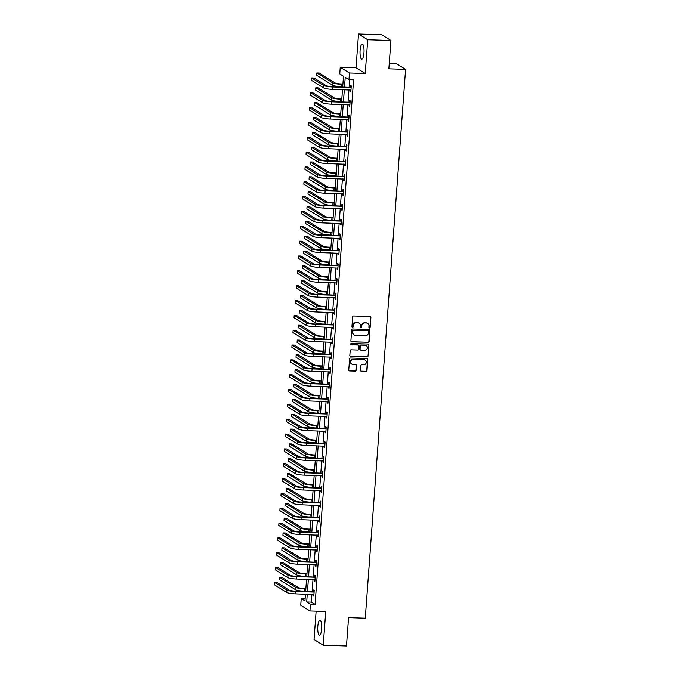 <?xml version="1.0" encoding="UTF-8"?>
<svg xmlns="http://www.w3.org/2000/svg" width="680" height="680" viewBox="0 0 680 680"><rect width="100%" height="100%" fill="white"/><g stroke="black" fill="none" stroke-linecap="round" stroke-linejoin="round"><path stroke-width="1.02" d="M369.478 328.015A0.663 0.629 121.9 0 0 370.166 327.377L370.889 317.458A0.944 0.901 121.9 0 0 370.048 316.498L353.634 315.971A0.944 0.901 121.9 0 0 352.656 316.872L351.925 326.791A0.663 0.629 121.9 0 0 352.521 327.471A0.663 0.629 121.9 0 0 353.209 326.833L353.302 325.55A3.026 2.881 121.9 0 1 356.439 322.66L357.808 322.702A3.026 2.881 121.9 0 1 360.502 325.779L360.409 327.063A0.663 0.629 121.9 0 0 360.995 327.743A0.663 0.629 121.9 0 0 361.683 327.105L361.777 325.822A3.026 2.881 121.9 0 1 364.913 322.932L366.282 322.975A3.026 2.881 121.9 0 1 368.985 326.06L368.892 327.344A0.663 0.629 121.9 0 0 369.478 328.015M369.061 327.828A0.663 0.629 121.9 0 0 369.92 327.225L370.642 317.305A0.944 0.901 121.9 0 0 370.353 316.565M352.104 327.284A0.663 0.629 121.9 0 0 352.954 326.68L353.302 325.55M360.578 327.556A0.663 0.629 121.9 0 0 361.437 326.952L361.777 325.822M321.674 628.847A7.522 2.006 -88.2 0 0 319.974 620.117A7.522 2.006 -88.2 0 0 317.789 626.424A7.522 2.006 -88.2 0 0 319.49 635.154A7.522 2.006 -88.2 0 0 321.674 628.847M363.97 52.819A7.522 2.006 -88.2 0 0 362.27 44.098A7.522 2.006 -88.2 0 0 360.094 50.405A7.522 2.006 -88.2 0 0 361.786 59.126A7.522 2.006 -88.2 0 0 363.97 52.819M360.57 370.328A0.944 0.901 121.9 0 0 361.411 371.297L366.019 371.442A0.944 0.901 121.9 0 0 366.996 370.541L367.803 359.524A0.944 0.901 121.9 0 0 366.962 358.555L350.548 358.028A0.944 0.901 121.9 0 0 349.571 358.929L348.763 369.954A0.944 0.901 121.9 0 0 349.605 370.914L355.164 371.093A0.944 0.901 121.9 0 0 356.142 370.192L356.49 365.475A0.944 0.901 121.9 0 0 355.649 364.514L352.886 364.421A2.533 2.414 121.9 0 1 350.761 361.225A2.533 2.414 121.9 0 1 353.26 359.423L364.063 359.779A2.533 2.414 121.9 0 1 366.197 362.975A2.533 2.414 121.9 0 1 363.698 364.769L361.896 364.709A0.944 0.901 121.9 0 0 360.91 365.619L360.57 370.328M311.907 594.38L311.338 602.14L315.07 604.469L310.428 604.316L309.935 610.971L300.73 605.234L301.223 598.578L304.954 600.908L305.447 594.175M390.94 40.486L367.719 39.737L358.513 34L381.735 34.748L390.94 40.486L388.858 68.833L405.577 69.368L365.279 618.196L348.551 617.652L346.477 646L323.247 645.252L325.728 611.481L309.935 610.971M358.513 34L356.031 67.77L365.236 73.508L367.719 39.737M365.236 73.508L349.444 72.998L348.959 79.653L345.227 77.325L344.513 86.989M315.07 604.469L353.6 79.806L348.959 79.653M368.144 342.405A0.944 0.901 121.9 0 0 369.129 341.504L369.937 330.488A0.944 0.901 121.9 0 0 369.096 329.519L352.682 328.993A0.944 0.901 121.9 0 0 351.704 329.894L350.888 340.918A0.944 0.901 121.9 0 0 351.738 341.878L367.897 342.252A0.944 0.901 121.9 0 0 368.883 341.351L369.69 330.327A0.944 0.901 121.9 0 0 369.393 329.587M368.875 345.006L368.058 356.023A0.944 0.901 121.9 0 1 367.081 356.923L350.668 356.397A0.944 0.901 121.9 0 1 349.826 355.436L350.175 350.719A0.944 0.901 121.9 0 1 351.152 349.809L357.808 350.03A0.944 0.901 121.9 0 0 358.785 349.12L359.014 345.993A0.944 0.901 121.9 0 0 358.173 345.032L351.245 344.811A0.663 0.629 121.9 0 1 350.684 343.969A0.663 0.629 121.9 0 1 351.339 343.502L368.024 344.037A0.944 0.901 121.9 0 1 368.875 345.006L368.058 356.023M316.124 611.175L314.05 639.514L323.247 645.252M405.577 69.368L396.372 63.631L389.257 63.401M349.707 79.679L349.163 87.142M348.959 89.888L348.067 101.974M347.871 104.72L346.978 116.816M346.774 119.561L345.89 131.656M345.686 134.402L344.802 146.489M344.599 149.234L343.714 161.33M343.51 164.076L342.618 176.171M342.423 178.917L341.53 191.004M341.326 193.749L340.442 205.844M340.238 208.59L339.354 220.685M339.15 223.431L338.266 235.518M338.062 238.263L337.17 250.359M336.974 253.104L336.082 265.2M335.877 267.945L334.993 280.032M334.789 282.778L333.905 294.874M333.701 297.619L332.817 309.714M332.613 312.46L331.721 324.547M331.525 327.293L330.633 339.388M330.438 342.133L329.545 354.229M329.341 356.975L328.457 369.061M328.253 371.807L327.369 383.902M327.165 386.648L326.273 398.743M326.077 401.489L325.185 413.576M324.989 416.322L324.096 428.417M323.892 431.162L323.008 443.258M322.804 446.004L321.921 458.099M321.716 460.836L320.824 472.931M320.628 475.677L319.736 487.772M319.541 490.518L318.648 502.613M318.444 505.35L317.56 517.446M317.356 520.192L316.472 532.287M316.268 535.033L315.384 547.128M315.18 549.865L314.287 561.961M314.092 564.706L313.2 576.802M312.995 579.547L312.111 591.642M350.319 89.93L350.225 91.23L350.846 91.613L351.262 85.909L350.642 85.519L350.531 87.066M349.231 104.771L349.137 106.063L349.758 106.454L350.175 100.742L349.554 100.359L349.444 101.898M348.143 119.603L348.05 120.904L348.67 121.286L349.087 115.583L348.466 115.192L348.347 116.739M347.055 134.444L346.953 135.745L347.574 136.127L347.999 130.424L347.378 130.033L347.259 131.58M345.958 149.285L345.865 150.578L346.486 150.969L346.911 145.256L346.281 144.874L346.171 146.412M344.87 164.118L344.777 165.418L345.398 165.801L345.814 160.097L345.194 159.706L345.083 161.254M343.782 178.959L343.689 180.26L344.309 180.642L344.726 174.939L344.105 174.547L343.995 176.094M342.695 193.8L342.601 195.092L343.221 195.483L343.638 189.771L343.017 189.388L342.907 190.927M341.606 208.632L341.504 209.933L342.133 210.316L342.55 204.612L341.929 204.221L341.81 205.768M340.51 223.474L340.416 224.774L341.037 225.156L341.462 219.453L340.833 219.062L340.723 220.609M339.422 238.315L339.328 239.606L339.949 239.998L340.365 234.285L339.745 233.903L339.635 235.441M338.334 253.147L338.24 254.448L338.861 254.838L339.277 249.126L338.657 248.736L338.546 250.282M337.246 267.988L337.152 269.288L337.773 269.671L338.19 263.968L337.569 263.576L337.458 265.124M336.158 282.829L336.056 284.121L336.685 284.512L337.101 278.8L336.481 278.418L336.362 279.956M335.061 297.661L334.968 298.962L335.589 299.353L336.013 293.641L335.393 293.25L335.274 294.797M333.974 312.502L333.88 313.803L334.5 314.185L334.917 308.482L334.296 308.091L334.186 309.638M332.885 327.344L332.792 328.635L333.412 329.026L333.829 323.315L333.208 322.932L333.098 324.471M331.798 342.176L331.704 343.476L332.325 343.868L332.741 338.155L332.12 337.764L332.01 339.311M330.709 357.017L330.607 358.317L331.236 358.7L331.653 352.997L331.032 352.605L330.913 354.152M329.613 371.858L329.519 373.15L330.14 373.541L330.565 367.829L329.945 367.447L329.825 368.985M328.525 386.69L328.431 387.991L329.052 388.382L329.477 382.67L328.848 382.287L328.738 383.826M327.437 401.531L327.344 402.832L327.964 403.214L328.38 397.511L327.76 397.12L327.649 398.667M326.349 416.373L326.255 417.664L326.876 418.055L327.293 412.344L326.672 411.961L326.561 413.5M325.261 431.205L325.159 432.505L325.788 432.897L326.204 427.184L325.584 426.802L325.465 428.341M324.164 446.046L324.071 447.346L324.692 447.729L325.116 442.025L324.496 441.635L324.377 443.181M323.076 460.887L322.983 462.179L323.603 462.57L324.028 456.858L323.399 456.475L323.289 458.014M321.988 475.719L321.895 477.02L322.515 477.411L322.932 471.699L322.311 471.317L322.201 472.855M320.9 490.56L320.807 491.861L321.427 492.243L321.844 486.54L321.224 486.149L321.113 487.696M319.812 505.401L319.71 506.693L320.339 507.085L320.756 501.373L320.135 500.99L320.017 502.529M318.716 520.234L318.623 521.534L319.243 521.925L319.668 516.213L319.048 515.831L318.928 517.369M317.628 535.075L317.534 536.375L318.155 536.758L318.58 531.054L317.951 530.663L317.841 532.211M316.54 549.916L316.447 551.208L317.067 551.599L317.483 545.887L316.863 545.505L316.752 547.052M315.452 564.748L315.358 566.049L315.979 566.44L316.396 560.728L315.775 560.346L315.664 561.884M314.364 579.59L314.271 580.89L314.891 581.273L315.308 575.569L314.687 575.178L314.568 576.725M313.276 594.431L313.174 595.722L313.795 596.113L314.219 590.402L313.599 590.019L313.48 591.566M305.116 598.706L301.223 598.578M342.695 86.929L343.485 76.245L339.753 73.916L340.238 67.26L349.444 72.998M356.031 67.77L340.238 67.26M307.267 594.235L306.697 601.987L310.428 604.316M344.309 89.734L343.425 101.83M343.221 104.576L342.337 116.662M342.133 119.408L341.25 131.504M341.046 134.249L340.153 146.344M339.957 149.09L339.065 161.177M338.861 163.922L337.977 176.018M337.773 178.763L336.889 190.859M336.685 193.605L335.801 205.691M335.597 208.437L334.704 220.532M334.509 223.278L333.616 235.374M333.412 238.119L332.528 250.206M332.325 252.951L331.44 265.047M331.236 267.793L330.352 279.888M330.149 282.633L329.256 294.721M329.06 297.466L328.168 309.561M327.964 312.307L327.08 324.402M326.876 327.148L325.992 339.243M325.788 341.98L324.904 354.076M324.7 356.822L323.808 368.917M323.612 371.662L322.719 383.758M322.524 386.495L321.631 398.591M321.427 401.336L320.543 413.431M320.339 416.177L319.455 428.273M319.251 431.01L318.359 443.105M318.163 445.85L317.271 457.946M317.075 460.692L316.183 472.787M315.979 475.524L315.095 487.619M314.891 490.365L314.007 502.46M313.803 505.206L312.911 517.302M312.715 520.038L311.822 532.134M311.627 534.88L310.734 546.975M310.53 549.721L309.647 561.816M309.442 564.553L308.558 576.649M308.354 579.394L307.471 591.49M305.651 591.43L306.536 579.335M306.74 576.589L307.624 564.502M307.827 561.756L308.72 549.661M308.916 546.915L309.808 534.82M310.012 532.075L310.896 519.987M311.1 517.242L311.984 505.146M312.188 502.401L313.072 490.305M313.276 487.56L314.168 475.473M314.364 472.727L315.256 460.632M315.46 457.887L316.344 445.791M316.548 443.046L317.433 430.958M317.637 428.213L318.521 416.118M318.725 413.372L319.617 401.276M319.812 398.531L320.705 386.444M320.9 383.699L321.793 371.603M321.997 368.857L322.881 356.762M323.085 354.017L323.969 341.929M324.173 339.184L325.065 327.089M325.261 324.343L326.153 312.248M326.349 309.502L327.241 297.415M327.445 294.67L328.329 282.574M328.534 279.828L329.418 267.733M329.622 264.988L330.514 252.892M330.709 250.155L331.602 238.059M331.798 235.314L332.69 223.219M332.894 220.473L333.778 208.377M333.982 205.641L334.866 193.545M335.07 190.799L335.954 178.704M336.158 175.958L337.05 163.863M337.246 161.126L338.138 149.031M338.342 146.285L339.226 134.19M339.43 131.444L340.315 119.348M340.519 116.611L341.402 104.516M341.606 101.77L342.499 89.675M311.338 602.14L306.697 601.987M350.225 91.23L350.872 91.247M349.137 106.063L349.784 106.088M348.05 120.904L348.695 120.921M346.953 135.745L347.607 135.762M345.865 150.578L346.511 150.603M344.777 165.418L345.423 165.435M343.689 180.26L344.335 180.276M342.601 195.092L343.247 195.118M341.504 209.933L342.159 209.95M340.416 224.774L341.062 224.791M339.328 239.606L339.975 239.632M338.24 254.448L338.887 254.464M337.152 269.288L337.798 269.305M336.056 284.121L336.71 284.147M334.968 298.962L335.623 298.979M333.88 313.803L334.526 313.82M332.792 328.635L333.438 328.661M331.704 343.476L332.35 343.493M330.607 358.317L331.262 358.334M329.519 373.15L330.174 373.175M328.431 387.991L329.077 388.008M327.344 402.832L327.99 402.849M326.255 417.664L326.901 417.69M325.159 432.505L325.813 432.523M324.071 447.346L324.725 447.363M322.983 462.179L323.629 462.204M321.895 477.02L322.541 477.037M320.807 491.861L321.453 491.878M319.71 506.693L320.365 506.719M318.623 521.534L319.277 521.552M317.534 536.375L318.18 536.392M316.447 551.208L317.093 551.233M315.358 566.049L316.004 566.066M314.271 580.89L314.916 580.907M313.174 595.722L313.828 595.748M367.54 323.315A3.026 2.881 121.9 0 0 366.036 322.822L366.282 322.975M361.53 325.669A3.026 2.881 121.9 0 1 364.667 322.779L366.036 322.822M359.057 323.043A3.026 2.881 121.9 0 0 357.552 322.55L357.808 322.702M353.048 325.397A3.026 2.881 121.9 0 1 356.184 322.499L357.552 322.55M351.186 341.657A0.944 0.901 121.9 0 0 351.483 341.725L367.897 342.252M368.585 331.475A0.663 0.629 121.9 0 0 367.99 330.795L353.591 330.335A0.663 0.629 121.9 0 0 352.903 330.964L352.801 332.316A3.026 2.881 121.9 0 0 355.504 335.401L365.347 335.716A3.026 2.881 121.9 0 0 368.483 332.826L368.585 331.475M354 334.9A3.026 2.881 121.9 0 1 352.554 332.163L352.656 330.811A0.663 0.629 121.9 0 1 353.337 330.174L367.744 330.642M350.115 356.175A0.944 0.901 121.9 0 0 350.421 356.243L366.834 356.771A0.944 0.901 121.9 0 0 367.812 355.87M358.479 345.1A0.944 0.901 121.9 0 0 357.926 344.879L351.245 344.811M364.718 350.251A2.533 2.414 121.9 0 0 366.24 345.601A2.533 2.414 121.9 0 0 365.083 345.253L361.275 345.134A0.944 0.901 121.9 0 0 360.298 346.035L360.069 349.163A0.944 0.901 121.9 0 0 360.91 350.132L364.718 350.251M366.112 345.534A2.533 2.414 121.9 0 0 364.837 345.1L365.083 345.253M360.357 349.911A0.944 0.901 121.9 0 1 359.813 349.01L360.043 345.882A0.944 0.901 121.9 0 1 361.029 344.981L364.837 345.1M368.62 344.845A0.944 0.901 121.9 0 0 368.33 344.105M365.092 360.051A2.533 2.414 121.9 0 0 363.808 359.618L364.063 359.779M351.611 363.987A2.533 2.414 121.9 0 1 353.005 359.269L363.808 359.618M349.052 370.694A0.944 0.901 121.9 0 0 349.35 370.762L354.918 370.94A0.944 0.901 121.9 0 0 355.895 370.03L356.243 365.322A0.944 0.901 121.9 0 0 355.946 364.574M360.859 371.076A0.944 0.901 121.9 0 0 361.165 371.135L365.763 371.288A0.944 0.901 121.9 0 0 366.75 370.387L367.557 359.363A0.944 0.901 121.9 0 0 367.26 358.624M342.916 83.997L341.113 83.938A4.819 0.705 -175.8 0 1 335.223 83.011L319.192 73.015L316.872 72.947L332.902 82.943A7.233 1.062 4.2 0 0 341.734 84.328L342.89 84.362M316.872 72.947L316.693 75.319L332.732 85.314A7.233 1.062 4.2 0 0 341.564 86.709L342.712 86.742M351.152 87.448L332.154 86.59A4.819 0.705 -175.8 0 1 326.273 85.663L313.964 77.996L311.644 77.919L323.944 85.595A7.233 1.062 4.2 0 0 332.775 86.98L350.854 87.558M311.644 77.919L311.474 80.299L323.774 87.966A7.233 1.062 4.2 0 0 332.605 89.36L350.957 90.075M350.234 87.176L351.203 86.819M341.827 98.838L340.025 98.778A4.819 0.705 -175.8 0 1 334.135 97.852L318.104 87.856L315.784 87.779L331.815 97.775A7.233 1.062 4.2 0 0 340.646 99.161L341.793 99.203M315.784 87.779L315.605 90.159L331.644 100.155A7.233 1.062 4.2 0 0 340.476 101.541L341.624 101.584M340.731 113.67L338.938 113.619A4.819 0.705 -175.8 0 1 333.047 112.693L317.016 102.697L314.695 102.621L330.726 112.617A7.233 1.062 4.2 0 0 339.558 114.002L340.705 114.044M314.695 102.621L314.517 105.001L330.548 114.996A7.233 1.062 4.2 0 0 339.379 116.382L340.536 116.416M350.064 102.289L331.067 101.43A4.819 0.705 -175.8 0 1 325.176 100.504L312.876 92.837L310.556 92.76L322.856 100.428A7.233 1.062 4.2 0 0 331.687 101.813L349.767 102.4M310.556 92.76L310.377 95.141L322.685 102.808A7.233 1.062 4.2 0 0 331.517 104.193L349.868 104.907M349.137 102.017L350.106 101.651M348.976 117.13L329.978 116.271A4.819 0.705 -175.8 0 1 324.088 115.345L311.788 107.669L309.468 107.602L321.767 115.269A7.233 1.062 4.2 0 0 330.599 116.654L348.67 117.24M309.468 107.602L309.289 109.973L321.589 117.648A7.233 1.062 4.2 0 0 330.421 119.034L348.78 119.748M348.05 116.849L349.019 116.493M339.643 128.511L337.85 128.452A4.819 0.705 -175.8 0 1 331.959 127.525L315.928 117.529L313.599 117.462L329.638 127.457A7.233 1.062 4.2 0 0 338.47 128.843L339.618 128.877M313.599 117.462L313.429 119.833L329.46 129.829A7.233 1.062 4.2 0 0 338.291 131.223L339.439 131.257M338.555 143.352L336.753 143.293A4.819 0.705 -175.8 0 1 330.871 142.367L314.832 132.37L312.511 132.294L328.542 142.29A7.233 1.062 4.2 0 0 337.382 143.684L338.529 143.718M312.511 132.294L312.341 134.674L328.372 144.67A7.233 1.062 4.2 0 0 337.203 146.055L338.351 146.098M337.467 158.185L335.665 158.134A4.819 0.705 -175.8 0 1 329.774 157.207L313.743 147.212L311.423 147.135L327.454 157.131A7.233 1.062 4.2 0 0 336.286 158.517L337.442 158.559M311.423 147.135L311.245 149.515L327.284 159.511A7.233 1.062 4.2 0 0 336.115 160.897L337.263 160.93M347.879 131.963L328.89 131.104A4.819 0.705 -175.8 0 1 323 130.178L310.7 122.51L308.372 122.434L320.679 130.109A7.233 1.062 4.2 0 0 329.511 131.495L347.582 132.073M308.372 122.434L308.201 124.814L320.501 132.481A7.233 1.062 4.2 0 0 329.332 133.875L347.692 134.589M346.962 131.691L347.93 131.333M346.791 146.804L327.794 145.945A4.819 0.705 -175.8 0 1 321.912 145.019L309.604 137.351L307.284 137.275L319.591 144.942A7.233 1.062 4.2 0 0 328.423 146.328L346.494 146.914M307.284 137.275L307.113 139.655L319.413 147.322A7.233 1.062 4.2 0 0 328.245 148.707L346.604 149.421M345.874 146.531L346.842 146.166M345.703 161.644L326.706 160.786A4.819 0.705 -175.8 0 1 320.824 159.859L308.516 152.184L306.195 152.116L318.495 159.783A7.233 1.062 4.2 0 0 327.326 161.168L345.406 161.755M306.195 152.116L306.025 154.487L318.325 162.163A7.233 1.062 4.2 0 0 327.156 163.548L345.508 164.262M344.786 161.364L345.754 161.007M336.379 173.026L334.577 172.966A4.819 0.705 -175.8 0 1 328.686 172.04L312.655 162.044L310.335 161.976L326.366 171.972A7.233 1.062 4.2 0 0 335.197 173.357L336.345 173.392M310.335 161.976L310.156 164.347L326.196 174.344A7.233 1.062 4.2 0 0 335.027 175.737L336.175 175.771M344.615 176.477L325.618 175.619A4.819 0.705 -175.8 0 1 319.727 174.692L307.428 167.025L305.107 166.948L317.407 174.624A7.233 1.062 4.2 0 0 326.238 176.01L344.318 176.588M305.107 166.948L304.929 169.328L317.237 176.995A7.233 1.062 4.2 0 0 326.069 178.389L344.42 179.103M343.689 176.205L344.658 175.848M335.282 187.867L333.489 187.807A4.819 0.705 -175.8 0 1 327.599 186.881L311.567 176.885L309.247 176.808L325.278 186.804A7.233 1.062 4.2 0 0 334.109 188.198L335.257 188.232M309.247 176.808L309.069 179.189L325.1 189.184A7.233 1.062 4.2 0 0 333.931 190.57L335.087 190.612M343.527 191.318L324.53 190.459A4.819 0.705 -175.8 0 1 318.639 189.533L306.34 181.866L304.019 181.79L316.319 189.456A7.233 1.062 4.2 0 0 325.15 190.842L343.221 191.429M304.019 181.79L303.841 184.169L316.14 191.837A7.233 1.062 4.2 0 0 324.981 193.222L343.332 193.936M342.601 191.046L343.57 190.68M334.195 202.7L332.401 202.648A4.819 0.705 -175.8 0 1 326.51 201.722L310.479 191.726L308.15 191.649L324.19 201.645A7.233 1.062 4.2 0 0 333.022 203.031L334.169 203.073M308.15 191.649L307.981 194.03L324.012 204.025A7.233 1.062 4.2 0 0 332.843 205.411L333.99 205.445M342.431 206.159L323.442 205.3A4.819 0.705 -175.8 0 1 317.551 204.374L305.252 196.698L302.931 196.631L315.231 204.297A7.233 1.062 4.2 0 0 324.062 205.683L342.133 206.269M302.931 196.631L302.753 199.002L315.052 206.678A7.233 1.062 4.2 0 0 323.884 208.063L342.244 208.777M341.513 205.879L342.482 205.521M333.106 217.541L331.304 217.481A4.819 0.705 -175.8 0 1 325.423 216.554L309.383 206.558L307.062 206.49L323.094 216.487A7.233 1.062 4.2 0 0 331.933 217.872L333.081 217.906M307.062 206.49L306.892 208.862L322.923 218.858A7.233 1.062 4.2 0 0 331.755 220.252L332.902 220.286M341.343 220.992L322.354 220.133A4.819 0.705 -175.8 0 1 316.464 219.206L304.164 211.54L301.835 211.463L314.143 219.138A7.233 1.062 4.2 0 0 322.975 220.524L341.046 221.102M301.835 211.463L301.665 213.843L313.964 221.51A7.233 1.062 4.2 0 0 322.796 222.904L341.156 223.618M340.425 220.72L341.394 220.362M332.019 232.381L330.216 232.322A4.819 0.705 -175.8 0 1 324.334 231.395L308.295 221.4L305.975 221.323L322.005 231.319A7.233 1.062 4.2 0 0 330.837 232.713L331.993 232.747M305.975 221.323L305.804 223.703L321.835 233.699A7.233 1.062 4.2 0 0 330.667 235.084L331.815 235.127M340.255 235.832L321.257 234.974A4.819 0.705 -175.8 0 1 315.375 234.048L303.067 226.38L300.747 226.304L313.047 233.971A7.233 1.062 4.2 0 0 321.878 235.356L339.957 235.943M300.747 226.304L300.577 228.684L312.876 236.351A7.233 1.062 4.2 0 0 321.708 237.736L340.059 238.45M339.337 235.56L340.306 235.195M330.93 247.214L329.128 247.163A4.819 0.705 -175.8 0 1 323.238 246.236L307.207 236.24L304.887 236.164L320.918 246.16A7.233 1.062 4.2 0 0 329.749 247.546L330.897 247.588M304.887 236.164L304.708 238.544L320.748 248.54A7.233 1.062 4.2 0 0 329.579 249.925L330.726 249.959M339.167 250.674L320.17 249.815A4.819 0.705 -175.8 0 1 314.279 248.888L301.979 241.213L299.659 241.145L311.958 248.812A7.233 1.062 4.2 0 0 320.79 250.198L338.87 250.784M299.659 241.145L299.481 243.517L311.788 251.192A7.233 1.062 4.2 0 0 320.62 252.577L338.971 253.292M338.24 250.393L339.209 250.036M329.834 262.055L328.041 261.995A4.819 0.705 -175.8 0 1 322.15 261.069L306.119 251.073L303.798 251.005L319.829 261.001A7.233 1.062 4.2 0 0 328.661 262.387L329.808 262.421M303.798 251.005L303.62 253.376L319.651 263.373A7.233 1.062 4.2 0 0 328.491 264.767L329.638 264.8M338.079 265.506L319.082 264.648A4.819 0.705 -175.8 0 1 313.191 263.721L300.892 256.054L298.571 255.977L310.87 263.653A7.233 1.062 4.2 0 0 319.702 265.038L337.773 265.616M298.571 255.977L298.392 258.357L310.692 266.024A7.233 1.062 4.2 0 0 319.532 267.418L337.883 268.132M337.152 265.234L338.122 264.877M328.746 276.896L326.952 276.837A4.819 0.705 -175.8 0 1 321.062 275.91L305.031 265.914L302.702 265.837L318.741 275.833A7.233 1.062 4.2 0 0 327.573 277.227L328.721 277.262M302.702 265.837L302.532 268.218L318.563 278.214A7.233 1.062 4.2 0 0 327.394 279.599L328.542 279.642M336.991 280.347L317.993 279.488A4.819 0.705 -175.8 0 1 312.103 278.562L299.803 270.895L297.483 270.819L309.782 278.486A7.233 1.062 4.2 0 0 318.614 279.879L336.685 280.457M297.483 270.819L297.304 273.199L309.604 280.865A7.233 1.062 4.2 0 0 318.435 282.251L336.796 282.965M336.065 280.075L337.034 279.709M327.658 291.728L325.856 291.677A4.819 0.705 -175.8 0 1 319.974 290.751L303.943 280.755L301.614 280.678L317.653 290.675A7.233 1.062 4.2 0 0 326.485 292.06L327.632 292.102M301.614 280.678L301.444 283.058L317.475 293.054A7.233 1.062 4.2 0 0 326.306 294.44L327.454 294.474M335.894 295.188L316.905 294.329A4.819 0.705 -175.8 0 1 311.015 293.403L298.716 285.727L296.387 285.659L308.695 293.326A7.233 1.062 4.2 0 0 317.526 294.712L335.597 295.298M296.387 285.659L296.216 288.031L308.516 295.707A7.233 1.062 4.2 0 0 317.348 297.092L335.707 297.806M334.976 294.907L335.945 294.55M326.57 306.57L324.768 306.51A4.819 0.705 -175.8 0 1 318.886 305.583L302.846 295.587L300.526 295.519L316.557 305.515A7.233 1.062 4.2 0 0 325.389 306.901L326.545 306.935M300.526 295.519L300.356 297.891L316.387 307.887A7.233 1.062 4.2 0 0 325.219 309.281L326.366 309.315M334.806 310.021L315.809 309.162A4.819 0.705 -175.8 0 1 309.927 308.236L297.619 300.569L295.298 300.492L307.598 308.168A7.233 1.062 4.2 0 0 316.438 309.553L334.509 310.131M295.298 300.492L295.128 302.872L307.428 310.539A7.233 1.062 4.2 0 0 316.26 311.933L334.62 312.647M333.888 309.749L334.857 309.392M325.482 321.411L323.68 321.351A4.819 0.705 -175.8 0 1 317.789 320.425L301.758 310.428L299.438 310.352L315.469 320.348A7.233 1.062 4.2 0 0 324.3 321.742L325.448 321.776M299.438 310.352L299.26 312.732L315.299 322.728A7.233 1.062 4.2 0 0 324.13 324.113L325.278 324.156M333.719 324.861L314.721 324.003A4.819 0.705 -175.8 0 1 308.83 323.076L296.531 315.409L294.21 315.333L306.51 323A7.233 1.062 4.2 0 0 315.341 324.394L333.421 324.972M294.21 315.333L294.032 317.713L306.34 325.38A7.233 1.062 4.2 0 0 315.172 326.765L333.523 327.479M332.792 324.589L333.761 324.224M324.385 336.243L322.592 336.192A4.819 0.705 -175.8 0 1 316.701 335.265L300.671 325.269L298.35 325.193L314.381 335.189A7.233 1.062 4.2 0 0 323.212 336.575L324.36 336.617M298.35 325.193L298.172 327.573L314.202 337.569A7.233 1.062 4.2 0 0 323.043 338.954L324.19 338.988M332.63 339.702L313.633 338.844A4.819 0.705 -175.8 0 1 307.743 337.918L295.443 330.242L293.123 330.174L305.422 337.841A7.233 1.062 4.2 0 0 314.253 339.226L332.325 339.813M293.123 330.174L292.944 332.546L305.243 340.221A7.233 1.062 4.2 0 0 314.083 341.606L332.435 342.32M331.704 339.422L332.673 339.065M323.298 351.084L321.504 351.024A4.819 0.705 -175.8 0 1 315.613 350.098L299.582 340.111L297.262 340.034L313.293 350.03A7.233 1.062 4.2 0 0 322.125 351.416L323.272 351.45M297.262 340.034L297.083 342.405L313.115 352.401A7.233 1.062 4.2 0 0 321.946 353.796L323.102 353.829M331.543 354.535L312.545 353.676A4.819 0.705 -175.8 0 1 306.654 352.75L294.355 345.083L292.034 345.006L304.334 352.682A7.233 1.062 4.2 0 0 313.166 354.067L331.236 354.646M292.034 345.006L291.856 347.387L304.155 355.053A7.233 1.062 4.2 0 0 312.987 356.447L331.347 357.161M330.616 354.263L331.585 353.906M322.209 365.925L320.416 365.865A4.819 0.705 -175.8 0 1 314.525 364.939L298.495 354.943L296.166 354.866L312.205 364.863A7.233 1.062 4.2 0 0 321.036 366.256L322.184 366.291M296.166 354.866L295.995 357.247L312.026 367.243A7.233 1.062 4.2 0 0 320.858 368.628L322.005 368.671M330.446 369.376L311.457 368.517A4.819 0.705 -175.8 0 1 305.567 367.591L293.267 359.924L290.938 359.848L303.246 367.514A7.233 1.062 4.2 0 0 312.077 368.909L330.149 369.486M290.938 359.848L290.768 362.227L303.067 369.894A7.233 1.062 4.2 0 0 311.899 371.28L330.259 371.994M329.528 369.104L330.497 368.738M321.122 380.757L319.32 380.707A4.819 0.705 -175.8 0 1 313.438 379.78L297.398 369.784L295.077 369.707L311.108 379.703A7.233 1.062 4.2 0 0 319.949 381.089L321.096 381.131M295.077 369.707L294.907 372.087L310.938 382.083A7.233 1.062 4.2 0 0 319.77 383.469L320.918 383.503M329.358 384.217L310.361 383.358A4.819 0.705 -175.8 0 1 304.478 382.432L292.171 374.756L289.85 374.688L302.149 382.355A7.233 1.062 4.2 0 0 310.99 383.741L329.06 384.327M289.85 374.688L289.68 377.06L301.979 384.736A7.233 1.062 4.2 0 0 310.811 386.121L329.171 386.835M328.44 383.936L329.409 383.579M320.034 395.599L318.231 395.539A4.819 0.705 -175.8 0 1 312.341 394.613L296.31 384.625L293.99 384.548L310.021 394.545A7.233 1.062 4.2 0 0 318.852 395.93L320 395.964M293.99 384.548L293.811 386.92L309.85 396.916A7.233 1.062 4.2 0 0 318.682 398.31L319.829 398.344M328.27 399.05L309.273 398.191A4.819 0.705 -175.8 0 1 303.382 397.264L291.082 389.598L288.762 389.521L301.061 397.197A7.233 1.062 4.2 0 0 309.893 398.582L327.973 399.168M288.762 389.521L288.583 391.901L300.892 399.568A7.233 1.062 4.2 0 0 309.723 400.962L328.075 401.676M327.344 398.777L328.312 398.421M318.937 410.44L317.144 410.38A4.819 0.705 -175.8 0 1 311.253 409.453L295.222 399.457L292.901 399.381L308.933 409.377A7.233 1.062 4.2 0 0 317.764 410.771L318.911 410.805M292.901 399.381L292.723 401.761L308.754 411.757A7.233 1.062 4.2 0 0 317.594 413.142L318.741 413.185M327.182 413.89L308.185 413.032A4.819 0.705 -175.8 0 1 302.294 412.105L289.995 404.438L287.674 404.362L299.974 412.029A7.233 1.062 4.2 0 0 308.805 413.423L326.876 414.001M287.674 404.362L287.495 406.742L299.795 414.409A7.233 1.062 4.2 0 0 308.635 415.795L326.986 416.508M326.255 413.618L327.225 413.253M317.849 425.272L316.055 425.221A4.819 0.705 -175.8 0 1 310.165 424.295L294.134 414.298L291.813 414.222L307.844 424.218A7.233 1.062 4.2 0 0 316.676 425.603L317.824 425.646M291.813 414.222L291.635 416.602L307.666 426.598A7.233 1.062 4.2 0 0 316.498 427.983L317.653 428.017M326.094 428.731L307.096 427.873A4.819 0.705 -175.8 0 1 301.206 426.947L288.906 419.279L286.586 419.203L298.885 426.87A7.233 1.062 4.2 0 0 307.717 428.255L325.788 428.842M286.586 419.203L286.407 421.575L298.707 429.25A7.233 1.062 4.2 0 0 307.538 430.635L325.899 431.35M325.168 428.451L326.137 428.094M316.761 440.113L314.968 440.054A4.819 0.705 -175.8 0 1 309.077 439.127L293.046 429.139L290.717 429.063L306.756 439.059A7.233 1.062 4.2 0 0 315.588 440.444L316.736 440.478M290.717 429.063L290.547 431.434L306.578 441.43A7.233 1.062 4.2 0 0 315.409 442.825L316.557 442.858M324.998 443.564L306.008 442.706A4.819 0.705 -175.8 0 1 300.118 441.779L287.819 434.112L285.49 434.036L297.798 441.711A7.233 1.062 4.2 0 0 306.629 443.096L324.7 443.683M285.49 434.036L285.32 436.415L297.619 444.083A7.233 1.062 4.2 0 0 306.45 445.476L324.81 446.19M324.079 443.292L325.048 442.935M315.673 454.954L313.871 454.894A4.819 0.705 -175.8 0 1 307.989 453.968L291.95 443.972L289.629 443.896L305.66 453.892A7.233 1.062 4.2 0 0 314.5 455.285L315.648 455.319M289.629 443.896L289.459 446.275L305.49 456.271A7.233 1.062 4.2 0 0 314.322 457.657L315.469 457.7M323.909 458.405L304.912 457.546A4.819 0.705 -175.8 0 1 299.03 456.62L286.722 448.953L284.401 448.877L296.701 456.543A7.233 1.062 4.2 0 0 305.541 457.938L323.612 458.515M284.401 448.877L284.231 451.256L296.531 458.923A7.233 1.062 4.2 0 0 305.363 460.309L323.723 461.023M322.991 458.133L323.96 457.767M314.585 469.787L312.783 469.736A4.819 0.705 -175.8 0 1 306.892 468.809L290.861 458.813L288.541 458.737L304.572 468.733A7.233 1.062 4.2 0 0 313.403 470.118L314.56 470.16M288.541 458.737L288.363 461.116L304.402 471.113A7.233 1.062 4.2 0 0 313.233 472.498L314.381 472.532M322.822 473.246L303.824 472.387A4.819 0.705 -175.8 0 1 297.933 471.461L285.634 463.794L283.313 463.717L295.613 471.385A7.233 1.062 4.2 0 0 304.445 472.77L322.524 473.356M283.313 463.717L283.135 466.089L295.443 473.764A7.233 1.062 4.2 0 0 304.274 475.15L322.626 475.864M321.895 472.965L322.864 472.608M313.488 484.627L311.695 484.568A4.819 0.705 -175.8 0 1 305.804 483.642L289.774 473.654L287.453 473.577L303.484 483.573A7.233 1.062 4.2 0 0 312.315 484.959L313.463 484.993M287.453 473.577L287.274 475.949L303.305 485.945A7.233 1.062 4.2 0 0 312.146 487.339L313.293 487.373M321.733 488.079L302.736 487.22A4.819 0.705 -175.8 0 1 296.846 486.293L284.546 478.627L282.225 478.55L294.525 486.225A7.233 1.062 4.2 0 0 303.356 487.611L321.427 488.197M282.225 478.55L282.047 480.93L294.355 488.597A7.233 1.062 4.2 0 0 303.186 489.991L321.538 490.705M320.807 487.806L321.776 487.45M312.4 499.469L310.607 499.409A4.819 0.705 -175.8 0 1 304.716 498.483L288.685 488.487L286.365 488.41L302.396 498.406A7.233 1.062 4.2 0 0 311.227 499.8L312.375 499.834M286.365 488.41L286.186 490.79L302.218 500.786A7.233 1.062 4.2 0 0 311.049 502.171L312.205 502.214M320.646 502.919L301.648 502.061A4.819 0.705 -175.8 0 1 295.757 501.135L283.458 493.467L281.137 493.391L293.437 501.058A7.233 1.062 4.2 0 0 302.269 502.452L320.339 503.03M281.137 493.391L280.959 495.771L293.258 503.438A7.233 1.062 4.2 0 0 302.09 504.823L320.45 505.537M319.719 502.647L320.688 502.282M311.312 514.301L309.519 514.25A4.819 0.705 -175.8 0 1 303.628 513.323L287.598 503.327L285.269 503.251L301.308 513.247A7.233 1.062 4.2 0 0 310.139 514.633L311.287 514.675M285.269 503.251L285.099 505.631L301.129 515.627A7.233 1.062 4.2 0 0 309.961 517.012L311.108 517.046M319.549 517.76L300.56 516.902A4.819 0.705 -175.8 0 1 294.67 515.976L282.37 508.308L280.041 508.232L292.349 515.899A7.233 1.062 4.2 0 0 301.18 517.284L319.251 517.871M280.041 508.232L279.871 510.603L292.171 518.279A7.233 1.062 4.2 0 0 301.002 519.664L319.362 520.379M318.631 517.48L319.6 517.123M310.225 529.142L308.423 529.082A4.819 0.705 -175.8 0 1 302.541 528.156L286.501 518.168L284.18 518.092L300.212 528.088A7.233 1.062 4.2 0 0 309.051 529.473L310.199 529.508M284.18 518.092L284.01 520.463L300.041 530.46A7.233 1.062 4.2 0 0 308.873 531.854L310.021 531.887M318.461 532.593L299.464 531.735A4.819 0.705 -175.8 0 1 293.582 530.808L281.274 523.141L278.953 523.064L291.252 530.74A7.233 1.062 4.2 0 0 300.093 532.125L318.163 532.712M278.953 523.064L278.783 525.444L291.082 533.111A7.233 1.062 4.2 0 0 299.914 534.505L318.274 535.219M317.543 532.321L318.512 531.964M309.137 543.983L307.334 543.923A4.819 0.705 -175.8 0 1 301.444 542.997L285.413 533.001L283.093 532.924L299.124 542.92A7.233 1.062 4.2 0 0 307.955 544.314L309.111 544.348M283.093 532.924L282.914 535.304L298.953 545.3A7.233 1.062 4.2 0 0 307.785 546.686L308.933 546.729M317.373 547.434L298.375 546.575A4.819 0.705 -175.8 0 1 292.485 545.649L280.185 537.982L277.865 537.906L290.164 545.572A7.233 1.062 4.2 0 0 298.996 546.966L317.075 547.544M277.865 537.906L277.695 540.285L289.995 547.952A7.233 1.062 4.2 0 0 298.826 549.338L317.177 550.052M316.455 547.162L317.424 546.796M308.048 558.815L306.247 558.764A4.819 0.705 -175.8 0 1 300.356 557.838L284.325 547.842L282.004 547.765L298.036 557.762A7.233 1.062 4.2 0 0 306.867 559.147L308.014 559.189M282.004 547.765L281.826 550.145L297.857 560.141A7.233 1.062 4.2 0 0 306.697 561.527L307.844 561.561M316.285 562.275L297.287 561.417A4.819 0.705 -175.8 0 1 291.397 560.49L279.098 552.823L276.777 552.746L289.076 560.413A7.233 1.062 4.2 0 0 297.908 561.799L315.979 562.385M276.777 552.746L276.599 555.118L288.906 562.793A7.233 1.062 4.2 0 0 297.738 564.179L316.089 564.893M315.358 561.994L316.327 561.637M306.952 573.656L305.159 573.597A4.819 0.705 -175.8 0 1 299.268 572.67L283.237 562.683L280.916 562.606L296.947 572.602A7.233 1.062 4.2 0 0 305.779 573.988L306.926 574.022M280.916 562.606L280.738 564.978L296.769 574.974A7.233 1.062 4.2 0 0 305.6 576.368L306.756 576.402M315.197 577.108L296.2 576.249A4.819 0.705 -175.8 0 1 290.309 575.322L278.01 567.656L275.689 567.579L287.988 575.255A7.233 1.062 4.2 0 0 296.82 576.64L314.891 577.226M275.689 567.579L275.51 569.959L287.81 577.626A7.233 1.062 4.2 0 0 296.642 579.02L315.001 579.734M314.271 576.836L315.24 576.479M305.864 588.498L304.07 588.438A4.819 0.705 -175.8 0 1 298.18 587.512L282.149 577.515L279.82 577.439L295.859 587.435A7.233 1.062 4.2 0 0 304.691 588.829L305.839 588.863M279.82 577.439L279.65 579.819L295.681 589.815A7.233 1.062 4.2 0 0 304.512 591.2L305.66 591.243M314.1 591.948L295.111 591.09A4.819 0.705 -175.8 0 1 289.221 590.163L276.922 582.496L274.593 582.42L286.9 590.087A7.233 1.062 4.2 0 0 295.732 591.481L313.803 592.059M274.593 582.42L274.423 584.8L286.722 592.467A7.233 1.062 4.2 0 0 295.553 593.852L313.913 594.567M313.183 591.677L314.151 591.311M341.734 84.328L341.564 86.709M332.902 82.943L332.732 85.314M332.775 86.98L332.605 89.36M323.944 85.595L323.774 87.966M340.646 99.161L340.476 101.541M331.815 97.775L331.644 100.155M339.558 114.002L339.379 116.382M330.726 112.617L330.548 114.996M331.687 101.813L331.517 104.193M322.856 100.428L322.685 102.808M330.599 116.654L330.421 119.034M321.767 115.269L321.589 117.648M338.47 128.843L338.291 131.223M329.638 127.457L329.46 129.829M337.382 143.684L337.203 146.055M328.542 142.29L328.372 144.67M336.286 158.517L336.115 160.897M327.454 157.131L327.284 159.511M329.511 131.495L329.332 133.875M320.679 130.109L320.501 132.481M328.423 146.328L328.245 148.707M319.591 144.942L319.413 147.322M327.326 161.168L327.156 163.548M318.495 159.783L318.325 162.163M335.197 173.357L335.027 175.737M326.366 171.972L326.196 174.344M326.238 176.01L326.069 178.389M317.407 174.624L317.237 176.995M334.109 188.198L333.931 190.57M325.278 186.804L325.1 189.184M325.15 190.842L324.981 193.222M316.319 189.456L316.14 191.837M333.022 203.031L332.843 205.411M324.19 201.645L324.012 204.025M324.062 205.683L323.884 208.063M315.231 204.297L315.052 206.678M331.933 217.872L331.755 220.252M323.094 216.487L322.923 218.858M322.975 220.524L322.796 222.904M314.143 219.138L313.964 221.51M330.837 232.713L330.667 235.084M322.005 231.319L321.835 233.699M321.878 235.356L321.708 237.736M313.047 233.971L312.876 236.351M329.749 247.546L329.579 249.925M320.918 246.16L320.748 248.54M320.79 250.198L320.62 252.577M311.958 248.812L311.788 251.192M328.661 262.387L328.491 264.767M319.829 261.001L319.651 263.373M319.702 265.038L319.532 267.418M310.87 263.653L310.692 266.024M327.573 277.227L327.394 279.599M318.741 275.833L318.563 278.214M318.614 279.879L318.435 282.251M309.782 278.486L309.604 280.865M326.485 292.06L326.306 294.44M317.653 290.675L317.475 293.054M317.526 294.712L317.348 297.092M308.695 293.326L308.516 295.707M325.389 306.901L325.219 309.281M316.557 305.515L316.387 307.887M316.438 309.553L316.26 311.933M307.598 308.168L307.428 310.539M324.3 321.742L324.13 324.113M315.469 320.348L315.299 322.728M315.341 324.394L315.172 326.765M306.51 323L306.34 325.38M323.212 336.575L323.043 338.954M314.381 335.189L314.202 337.569M314.253 339.226L314.083 341.606M305.422 337.841L305.243 340.221M322.125 351.416L321.946 353.796M313.293 350.03L313.115 352.401M313.166 354.067L312.987 356.447M304.334 352.682L304.155 355.053M321.036 366.256L320.858 368.628M312.205 364.863L312.026 367.243M312.077 368.909L311.899 371.28M303.246 367.514L303.067 369.894M319.949 381.089L319.77 383.469M311.108 379.703L310.938 382.083M310.99 383.741L310.811 386.121M302.149 382.355L301.979 384.736M318.852 395.93L318.682 398.31M310.021 394.545L309.85 396.916M309.893 398.582L309.723 400.962M301.061 397.197L300.892 399.568M317.764 410.771L317.594 413.142M308.933 409.377L308.754 411.757M308.805 413.423L308.635 415.795M299.974 412.029L299.795 414.409M316.676 425.603L316.498 427.983M307.844 424.218L307.666 426.598M307.717 428.255L307.538 430.635M298.885 426.87L298.707 429.25M315.588 440.444L315.409 442.825M306.756 439.059L306.578 441.43M306.629 443.096L306.45 445.476M297.798 441.711L297.619 444.083M314.5 455.285L314.322 457.657M305.66 453.892L305.49 456.271M305.541 457.938L305.363 460.309M296.701 456.543L296.531 458.923M313.403 470.118L313.233 472.498M304.572 468.733L304.402 471.113M304.445 472.77L304.274 475.15M295.613 471.385L295.443 473.764M312.315 484.959L312.146 487.339M303.484 483.573L303.305 485.945M303.356 487.611L303.186 489.991M294.525 486.225L294.355 488.597M311.227 499.8L311.049 502.171M302.396 498.406L302.218 500.786M302.269 502.452L302.09 504.823M293.437 501.058L293.258 503.438M310.139 514.633L309.961 517.012M301.308 513.247L301.129 515.627M301.18 517.284L301.002 519.664M292.349 515.899L292.171 518.279M309.051 529.473L308.873 531.854M300.212 528.088L300.041 530.46M300.093 532.125L299.914 534.505M291.252 530.74L291.082 533.111M307.955 544.314L307.785 546.686M299.124 542.92L298.953 545.3M298.996 546.966L298.826 549.338M290.164 545.572L289.995 547.952M306.867 559.147L306.697 561.527M298.036 557.762L297.857 560.141M297.908 561.799L297.738 564.179M289.076 560.413L288.906 562.793M305.779 573.988L305.6 576.368M296.947 572.602L296.769 574.974M296.82 576.64L296.642 579.02M287.988 575.255L287.81 577.626M304.691 588.829L304.512 591.2M295.859 587.435L295.681 589.815M295.732 591.481L295.553 593.852M286.9 590.087L286.722 592.467"/></g></svg>
